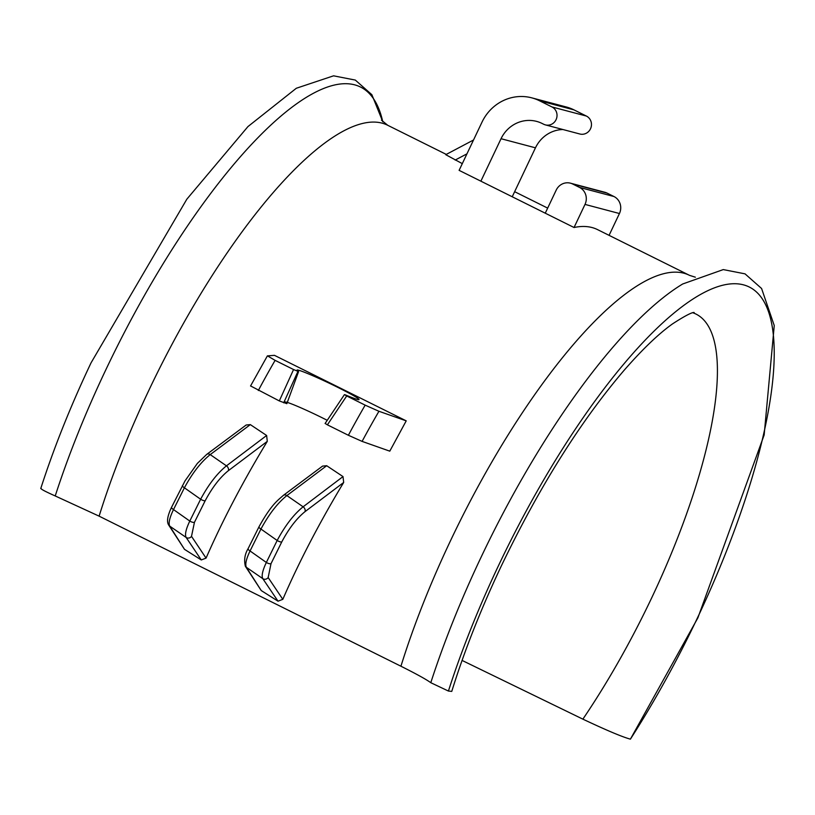 <?xml version="1.0" encoding="UTF-8"?>
<svg xmlns="http://www.w3.org/2000/svg" width="815" height="815" viewBox="0 0 815 815"><rect width="100%" height="100%" fill="white"/><g stroke="black" fill="none" stroke-linecap="round" stroke-linejoin="round"><path stroke-width="1.22" d="M462.074 660.425L582.878 719.146C606.625 730.352 622.466 737.015 630.403 739.154L697.874 617.872L764.154 434.966L774.25 325.552L761.577 288.49L745.022 273.85L723.262 269.592L682.715 283.977A345.743 102.588 -63.6 0 0 481.186 557.002A345.743 102.588 -63.6 0 0 430.799 682.705L448.423 691.049L451.765 691.395C464.336 650.971 480.911 609.05 501.48 565.62C539.428 486.789 580.178 421.824 623.74 370.723C642.342 349.38 658.632 333.753 672.63 323.82C696.132 308.539 694.411 313.439 694.003 312.522M692.862 312.766A292.106 86.675 -63.6 0 1 651.501 598.261A292.106 86.675 -63.6 0 1 582.878 719.146M325.093 423.505L344.419 394.643L345.265 394.837A34.342 1.997 25.4 0 0 359.028 399.574A34.342 1.997 25.4 0 0 338.052 387.492A34.342 1.997 25.4 0 0 296.986 370.112A34.342 1.997 25.4 0 0 298.575 371.62L286.839 403.67L279.311 400.929L250.623 385.964M285.097 402.101A31.367 1.824 -154.6 0 1 322.597 417.973A31.367 1.824 -154.6 0 1 327.182 420.285M41.219 488.572C40.74 489.102 45.406 491.567 55.226 495.958L99.114 516.15L400.929 666.222C416.394 673.964 426.347 679.455 430.799 682.705M551.928 106.938L586.362 116.046A9.597 9.148 104.8 0 1 579.791 133.986L545.367 124.878A9.597 9.148 -75.2 0 0 551.928 106.938L539.51 100.765A44.805 42.706 -75.2 0 0 531.777 97.851A44.805 42.706 -75.2 0 0 482.011 122.118L459.11 170.355L480.881 181.175L501.042 138.713A31.999 30.501 104.8 0 1 536.586 121.384A31.999 30.501 104.8 0 1 542.107 123.462L543.707 124.257A9.597 9.148 -75.2 0 0 545.367 124.878M473.525 139.997L445.754 154.687L462.299 163.632M547.67 208.11L514.642 191.688L535.465 147.821L501.042 138.713M400.929 666.222A323.871 96.099 -63.6 0 1 450.695 540.345A323.871 96.099 -63.6 0 1 689.572 275.378L597.527 229.606A323.871 96.099 116.4 0 0 574.045 227.507L480.881 181.175M406.216 420.856L391.017 448.882A256.032 75.968 116.4 0 0 389.753 451.143L362.094 441.394L348.382 435.271A323.871 96.099 -63.6 0 1 365.161 405.147L378.944 411.28L406.216 420.856L274.461 355.34L267.381 355.89L250.541 386.004M389.794 451.153A323.871 96.099 -63.6 0 1 391.017 448.882M206.063 558.112L201.274 559.956L184.485 549.33L168.725 525.094C166.494 521.834 167.452 515.875 171.588 507.215L185.025 480.881L197.362 463.399L206.725 454.383L246.181 425.002L250.327 424.615L266.637 435.485L267.279 441.373L228.373 470.663C220.06 477.335 212.328 487.37 205.176 500.756L194.449 522.313L191.505 536.341L206.063 558.112C221.853 522.099 241.057 485.19 263.673 447.353L267.279 441.373M326.693 465.722L286.87 495.581A3.841 2.924 -126.7 0 0 283.376 495.357L322.546 466.109L326.693 465.722L343.013 476.592L343.675 482.47L305.034 511.626C296.66 518.381 288.887 528.497 281.745 541.965L271.008 563.674L268.155 577.54L282.815 599.331C298.789 562.544 318.359 524.789 341.516 486.056L343.675 482.47M282.815 599.331L278.027 601.185L261.238 590.559L245.376 566.293A3.841 3.647 147.7 0 0 246.375 567.311L261.238 590.559M512.228 196.761L514.642 191.688M586.362 116.046L573.943 109.862L539.51 100.765M562.931 129.524A31.999 30.501 -75.2 0 0 535.465 147.821M531.777 97.851L566.201 106.959A44.805 42.706 104.8 0 1 573.943 109.862M171.588 507.215A3.841 1.355 25.9 0 0 173.503 509.579L189.793 521.06L200.633 499.238L184.404 487.798L173.503 509.579C169.571 517.749 168.308 523.261 169.724 526.123L184.485 549.33M281.745 541.965A3.841 1.141 27 0 1 277.171 540.477C285.169 525.543 293.818 514.326 303.119 506.808L286.87 495.581C277.579 503.038 268.93 514.194 260.943 529.047A3.841 1.11 -152.8 0 1 258.976 526.836L248.147 548.577A3.841 1.386 -154.3 0 0 250.052 550.971L266.342 562.462L277.171 540.477L260.943 529.047L250.052 550.971C246.201 559.019 244.969 564.459 246.375 567.311L262.797 578.65C261.35 575.92 262.522 570.531 266.342 562.462A3.841 1.416 25.5 0 0 271.008 563.674M201.274 559.956L186.146 537.452L169.724 526.123A3.841 3.637 -32.1 0 1 168.725 525.094M278.027 601.185L262.797 578.65A3.841 3.647 -33.7 0 0 268.155 577.54M250.327 424.615L210.219 454.607L226.458 465.844L266.637 435.485M305.034 511.626A3.841 2.914 53 0 0 303.119 506.808L343.013 476.592M191.505 536.341A3.841 3.647 -33.6 0 1 186.146 537.452C184.689 534.65 185.912 529.19 189.793 521.06A3.841 1.386 25.7 0 0 194.449 522.313M206.725 454.383A3.841 2.934 53.3 0 1 210.219 454.607C200.999 461.983 192.391 473.046 184.404 487.798A3.841 1.08 27.4 0 1 182.428 485.608M205.176 500.756A3.841 1.11 27.2 0 1 200.633 499.238C208.62 484.405 217.228 473.271 226.458 465.844A3.841 2.914 53 0 1 228.373 470.663M613.97 196.527L607.073 193.104L572.65 183.996L579.547 187.43L613.97 196.527A12.806 12.205 104.8 0 1 619.441 213.52L585.007 204.412A12.806 12.205 -75.2 0 0 579.547 187.43M609.07 235.341L619.441 213.52M572.65 183.996A12.806 12.205 -75.2 0 0 570.439 183.171L604.862 192.269A12.806 12.205 104.8 0 1 607.073 193.104M574.045 227.507L585.007 204.412M570.439 183.171A12.806 12.205 -75.2 0 0 556.217 190.099L545.255 213.194M279.311 400.929L293.563 369.541L275.103 360.362A323.871 96.099 116.4 0 0 258.324 390.497M344.613 394.664L346.701 395.968L327.406 424.839L325.277 423.525M365.161 405.147L346.701 395.968M267.473 355.86L275.103 360.362M293.563 369.541L298.575 371.62M348.382 435.271L327.406 424.839M297.923 371.446L283.681 402.834M55.226 495.958A345.743 102.588 -63.6 0 1 105.614 370.244A345.743 102.588 -63.6 0 1 382.765 121.73M448.423 691.049A340.069 100.897 -63.6 0 1 498.658 565.304A340.069 100.897 -63.6 0 1 743.688 284.904A340.069 100.897 -63.6 0 1 697.477 617.862A340.069 100.897 -63.6 0 1 630.403 739.154M99.114 516.15A323.871 96.099 -63.6 0 1 148.88 390.273A323.871 96.099 -63.6 0 1 387.757 125.306L381.461 120.151M466.954 153.841L455.157 160.076M283.376 495.357L283.376 495.357C278.771 499.656 271.843 503.476 258.976 526.836M378.944 411.28A313.734 93.093 116.4 0 0 362.094 441.394M382.826 121.802L371.874 94.703L355.309 80.074L333.549 75.826L296.314 88.264L247.954 126.58L186.849 199.176L91.066 362.807C70.722 405.727 53.953 447.639 40.75 488.562M695.348 277.192L689.572 275.378M446.294 154.412L387.757 125.306M248.147 548.577C244.795 554.149 243.868 560.058 245.376 566.293"/></g></svg>
